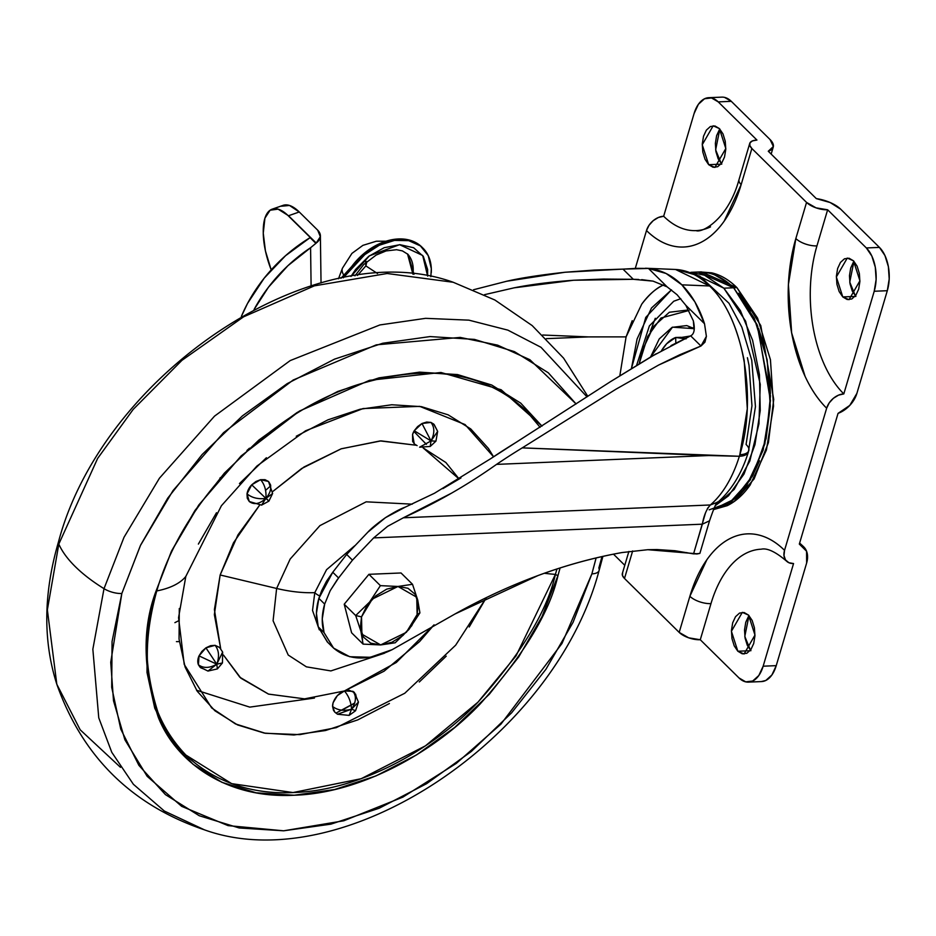<?xml version="1.0" encoding="UTF-8"?>
<svg xmlns="http://www.w3.org/2000/svg" width="936" height="936" viewBox="0 0 936 936"><rect width="100%" height="100%" fill="white"/><g stroke="black" fill="none" stroke-linecap="round" stroke-linejoin="round"><path stroke-width="1.4" d="M356.265 589.633L368.924 574.318L380.402 585.644L397.987 586.462L412.519 584.298L401.029 572.972L412.519 584.298L417.737 600.105L419.913 612.869L417.737 600.105L412.519 584.298L397.987 586.462L380.402 585.644L369.591 602.059L355.692 615.549L361.518 616.871L372.282 599.098L397.975 586.474L416.754 597.238L417.117 614.543L419.913 612.869L409.044 629.343L395.191 642.775L380.659 644.939L363.086 644.12L351.608 632.794L347.853 618.298M383.842 573.698L386.112 573.604M362.606 639.733L360.898 631.297L355.692 615.549L344.214 604.223L351.608 632.794L363.086 644.12L380.659 644.939L395.191 642.775L409.044 629.343L419.913 612.869L417.117 614.543L418.31 603.451L415.093 594.22L407.956 588.264L397.975 586.474L386.685 589.142L375.781 595.858L366.947 605.592L361.518 616.871L360.325 627.962L363.542 637.194L370.679 643.149L380.659 644.927L391.962 642.26L402.854 635.556L411.688 625.821L417.117 614.543L406.364 632.315L380.659 644.927L361.893 634.175L361.518 616.871L355.692 615.549L369.591 602.059L380.402 585.644L368.924 574.318L344.214 604.223L355.692 615.549L360.898 631.297L363.086 644.12M401.029 572.972L368.924 574.318M619.808 375.921L626.09 336.878L619.808 375.921M671.475 289.856L645.746 317.433L631.449 368.456L637.088 338.984L651.514 307.967L671.475 289.856M709.195 509.839L730.068 502.246L750.204 480.074L764.852 443.933L770.445 400.538L757.633 326.032L733.66 287.773L736.936 287.633L757.587 318.146L770.445 359.728L773.545 406.048L766.408 450.04L750.145 485.023C743.348 494.664 735.708 501.544 727.213 505.674L713.361 509.652L734.175 501.52L754.1 478.928L768.421 442.623L773.733 399.415L760.781 325.576L736.936 287.633L733.66 287.773L757.037 324.546L770.468 395.87L766.163 438.352L753.059 475.114L734.023 499.262L713.524 509.278L723.938 505.803C732.432 501.684 740.083 494.805 746.87 485.164L763.144 450.181L770.269 406.189L767.169 359.869L754.311 318.287L733.66 287.773L723.844 288.183L745.641 321.212L760.254 384.357L758.944 423.809L749.806 461.05L734.163 489.434L715.338 505.604L728.5 495.799L744.026 474.025L754.942 444.729L760.243 410.576L759.435 374.669L752.602 340.283L740.364 310.553L723.844 288.183L733.66 287.773L698.127 272.025L733.66 287.773C725.692 279.922 717.257 274.985 708.353 272.961L696.84 272.072L708.353 272.961C717.257 274.985 725.692 279.922 733.66 287.773L754.311 318.287L767.169 359.869L770.269 406.189L766.046 438.902M641.698 279.63L653.059 281.128L633.321 279.302L603.486 279.057L573.639 280.25C550.941 281.911 531.121 284.427 514.168 287.82L484.509 294.676L514.168 287.82L573.639 280.25L633.321 279.302L622.99 269.123L594.149 270.071L565.087 272.247C540.388 274.95 520.942 277.945 506.739 281.233L473.557 289.739L506.739 281.233L565.087 272.247L637.416 268.328L648.449 268.445C660.851 269.732 671.978 275.196 681.864 284.836L709.593 285.971L675.535 269.474C687.586 270.083 698.935 275.582 709.593 285.971L681.864 284.836L694.898 301.883L704.515 323.727L685.831 305.3L693.342 320.849L694.138 330.338M405.136 507.183C400.456 508.833 393.904 512.331 385.468 517.666C377.009 523.704 371.124 528.536 367.848 532.174L346.671 554.428L352.474 560.149L346.671 554.428L332.771 572.247L338.575 577.968L352.474 560.149L373.663 537.896L387.633 526.313L403.369 517.784C435.93 503.088 466.994 485.293 496.536 464.385A514.601 363.191 -45.4 0 1 522.241 447.876L616.063 389.142L658.722 365.005L679.793 354.744L700.97 346.016L690.651 335.837C694.29 334.058 695.179 329.051 693.342 320.849L685.831 305.3L677.114 294.77L667.134 286.861L653.059 281.128L667.134 286.861L677.114 294.77L685.831 305.3L704.515 323.727L706.387 336.363L700.97 346.016L690.651 335.837L651.175 356.651L610.061 381.923L490.733 458.663L434.456 493.26L405.136 507.183L385.468 517.666L367.848 532.174L346.671 554.428L332.771 572.247L318.86 598.373L324.663 604.094L322.241 619.012L324.043 632.584L333.579 648.098L349.736 656.733L370.223 657.283L392.172 649.654C368.246 661.296 348.683 660.746 333.485 648.005L324.043 632.584C321.446 623.973 321.656 614.484 324.663 604.094L318.86 598.373C315.853 608.763 315.643 618.251 318.24 626.863L324.043 632.584L318.24 626.863L327.284 641.909M460.945 477.957L442.868 488.627M636.62 365.297L649.385 325.904L673.745 301.24L680.788 298.701L673.932 301.158M542.658 335.018L588.533 336.901L626.09 336.878L588.533 336.901L542.658 335.018M546.355 338.656L588.533 336.901L546.355 338.656M705.463 512.975L693.553 553.878L674.926 550.731L656.99 549.549L647.77 549.701L621.984 552.556C594.243 557.482 566.327 565.122 538.212 575.465L455.001 613.981L392.172 649.654L455.001 613.981C510.295 583.116 565.964 562.641 621.984 552.556L647.77 549.701L696.747 553.749L693.553 553.878L702.339 524.183L373.663 537.896L352.474 560.149L337.229 579.712L330.197 590.686L324.663 604.094L330.197 590.686L338.575 577.968L332.771 572.247L326.524 581.221L321.656 590.674L318.86 598.373L316.438 613.291L318.24 626.863L327.682 642.283M663.636 284.907L663.542 284.954C656.733 287.726 649.467 294.126 641.745 304.141L626.09 336.878L632.221 320.662M451.187 493.33L403.369 517.784L710.354 504.972A125.003 70.621 -92.4 0 0 739.358 456.277L522.241 447.876A514.601 363.191 134.6 0 0 496.536 464.385L708.833 455.539L522.241 447.876L616.063 389.142L658.722 365.005L700.97 346.016L704.937 342.166L706.387 336.363L704.515 323.727C699.227 307.581 691.681 294.618 681.864 284.836L666.104 273.488L648.449 268.445L667.134 286.861L648.449 268.445L622.99 269.123L633.321 279.302L638.68 279.478M696.665 554.03L699.882 553.398L695.237 553.925M688.042 552.93L686.299 552.568M690.651 335.837L670.983 345.618M656.159 353.785L610.061 381.923L516.438 442.155A514.601 363.191 134.6 0 0 490.733 458.663M707.417 508.529L710.354 504.972C706.505 509.242 703.837 515.642 702.339 524.183L709.547 520.802L702.339 524.183L373.663 537.896L387.633 526.313L403.369 517.784L710.354 504.972A125.003 70.621 87.6 0 0 739.358 456.277A19.843 8.74 17.3 0 0 748.379 452.018A19.843 8.74 -162.7 0 1 739.358 456.277L739.838 454.709L739.358 456.277L708.833 455.539L496.536 464.385M739.838 454.709L747.302 408.716L744.19 360.617C737.17 326.184 725.634 301.31 709.593 285.971C743.219 317.62 757.528 397.437 739.838 454.709A19.843 8.213 15.8 0 0 748.8 450.602A19.843 8.213 -164.2 0 1 739.838 454.709M663.542 284.954C655.492 288.756 648.227 295.156 641.745 304.141M747.419 357.692L749.011 365.297L751.959 405.779L746.074 444.495A19.843 8.213 -164.2 0 1 748.8 450.602M676.728 269.533L699.871 276.202L728.992 303.264L741.85 327.167L751.76 360.301L755.446 406.633L748.39 451.971C741.909 473.136 731.765 489.856 717.959 502.117L710.354 504.972L718.087 501.988M717.959 502.117C717.07 500.783 714.262 507.008 709.547 520.802L699.882 553.398M691.096 272.411L704.539 275.219L723.844 288.183L691.119 272.411M715.443 275.243L727.108 282.075M739.85 294.641L749.373 308.704M758.663 328.688L764.595 347.864M769.018 372.235L770.445 393.576M759.552 460.793L752.053 476.915M741.183 492.348L730.618 501.86M770.269 406.189L763.144 450.181L746.87 485.164C740.083 494.805 732.432 501.684 723.938 505.803L713.513 509.301M728.044 282.801L714.893 275.02M729.928 502.328L742.154 491.236M750.602 310.904L738.726 293.272M700.116 271.931L711.629 272.832C720.533 274.845 728.968 279.782 736.936 287.633L701.403 271.885L699.297 271.966M642.693 346.285L641.347 353.843M650.204 331.683L655.282 318.275M639.171 363.753L642.213 350.766L653.48 326.547L669.357 312.25L687.433 310.073L689.001 310.471L660.945 318.018L647.677 336.48L639.183 363.753M694.313 328.665L686.743 325.576L672.095 327.354L659.236 338.926L650.578 356.99L672.481 327.167L694.325 328.688M681.7 337.405L690.218 336.036L681.7 337.405M675.827 343.079L675.663 337.486L666.654 343.758L661.424 350.813A55.552 31.391 87.6 0 1 675.663 337.486L680.963 337.334L686.065 338.89L675.663 337.486L675.827 343.079M719.842 129.063L715.642 149.854L721.293 163.648M721.761 164.139L708.681 164.689L702.246 144.729L713.162 125.81L719.375 128.571L722.99 133.906L725.236 141.184L725.786 149.292L724.534 156.991L721.691 163.11L717.678 166.725L713.103 167.275L708.681 164.689L705.065 159.342L702.807 152.065L702.269 143.957L703.521 136.258L706.364 130.139L710.377 126.524L714.952 125.974L719.375 128.571L725.809 148.52L714.893 167.439L708.681 164.689L721.761 164.139L718.146 158.804L715.9 151.527L715.361 143.419L716.602 135.72L719.445 129.589M749.011 615.607L744.799 636.41L750.461 650.192M750.929 650.684L737.837 651.234L731.414 631.273L742.318 612.355L748.543 615.116L752.158 620.451L754.404 627.728L754.942 635.837L753.702 643.535L750.847 649.654L746.834 653.269L742.271 653.819L737.837 651.234L734.233 645.887L731.975 638.621L731.437 630.513L732.677 622.814L735.532 616.684L739.545 613.08L744.108 612.518L748.543 615.116L754.978 635.064L744.062 653.995L737.837 651.234L750.929 650.684L747.314 645.349L745.068 638.071L744.518 629.963L745.77 622.264L748.613 616.145M853.96 261.308L849.748 282.11L855.399 295.905M855.878 296.396L842.786 296.934L836.351 276.986L847.267 258.067L853.492 260.816L857.107 266.163L859.353 273.441L859.891 281.549L858.651 289.247L855.797 295.366L851.783 298.982L847.22 299.532L842.786 296.934L839.171 291.599L836.924 284.322L836.386 276.214L837.626 268.515L840.481 262.396L844.494 258.781L849.057 258.231L853.492 260.816L859.915 280.777L849.01 299.695L842.786 296.934L855.878 296.396L852.263 291.049L850.005 283.772L849.467 275.675L850.719 267.977L853.562 261.846M763.156 666.198L793.552 563.554L763.156 666.198A31.742 17.936 87.6 0 1 748.671 682.11A31.742 17.936 87.6 0 1 738.984 677.921L745.735 681.864L752.696 681.022L758.815 675.523L763.156 666.198L776.236 665.648L763.156 666.198M710.974 603.626A15.877 6.786 -163.5 0 1 689.879 596.279L679.185 632.397L624.499 578.471L632.654 550.953L624.499 578.471L679.185 632.397A15.877 6.786 16.5 0 0 700.28 639.744L710.974 603.626L700.28 639.744L738.984 677.921L700.28 639.744L688.674 637.814L679.185 632.397L689.879 596.279L706.879 559.728C713.969 549.666 721.96 542.482 730.84 538.165C739.709 533.859 748.8 532.76 758.113 534.865C767.415 536.983 776.225 542.131 784.543 550.333L826.652 408.213C818.333 400 811.138 389.376 805.077 376.33L791.645 332.888L788.404 284.509L795.846 238.54L806.551 202.422L751.865 148.496L741.16 184.614L724.172 221.165C717.07 231.227 709.09 238.411 700.21 242.728C691.33 247.034 682.239 248.134 672.937 246.016C663.624 243.91 654.814 238.762 646.495 230.548L635.275 268.445L646.495 230.548L649.058 225.248L653.211 220.662L658.347 217.503L663.659 216.251L694.067 113.607L663.659 216.251A15.877 11.197 134.6 0 0 646.495 230.548A124.359 70.258 -92.4 0 0 741.16 184.614A15.877 6.786 -163.5 0 1 739.042 179.525A15.877 6.786 16.5 0 0 741.16 184.614L751.865 148.496L806.551 202.422L816.04 207.85L827.635 209.781L816.941 245.899A15.877 6.786 -163.5 0 1 795.846 238.54A124.359 70.258 -92.4 0 0 826.652 408.213L784.543 550.333L783.982 555.563L785.503 559.904L788.861 562.712L793.552 563.554A15.877 11.197 -45.4 0 1 786.439 561.038A15.877 11.197 -45.4 0 1 784.543 550.333A124.359 70.258 -92.4 0 0 689.879 596.279A15.877 6.786 16.5 0 0 710.974 603.626A108.494 61.296 87.6 0 1 760.477 549.233M613.478 554.147L624.768 565.285L613.478 554.147M761.752 681.56A31.742 17.936 -92.4 0 0 776.236 665.648L806.645 562.992L806.575 551.234L799.321 544.085L838.048 413.373L849.759 405.428L856.896 393.366L887.305 290.71L874.212 291.26L876.119 279.525L875.289 267.181L871.861 256.09L866.35 247.946A31.742 17.936 87.6 0 1 874.212 291.26L843.816 393.904L874.212 291.26L887.305 290.71A31.742 17.936 -92.4 0 0 879.442 247.408L840.715 209.219L830.185 202.539L816.309 198.607L768.269 151.234L773.37 146.507L770.035 139.511L731.308 101.334L718.228 101.884L756.943 140.061L718.228 101.884L711.477 97.929L704.515 98.771L698.396 104.282L694.067 113.607A31.742 17.936 87.6 0 1 708.552 97.695A31.742 17.936 87.6 0 1 718.228 101.884L731.308 101.334A31.742 17.936 -92.4 0 0 721.633 97.145M686.72 229.741C694.84 231.578 702.772 230.619 710.518 226.863M866.35 247.946L827.635 209.781L866.35 247.946L879.442 247.408L866.35 247.946M756.943 140.061L752.544 140.868L750.028 142.752L749.794 145.431L751.865 148.496A15.877 6.786 -163.5 0 1 749.736 143.407A15.877 6.786 -163.5 0 1 756.943 140.061M843.816 393.904L838.492 395.156L833.368 398.315L829.202 402.901L826.652 408.213A15.877 11.197 -45.4 0 1 843.816 393.904A108.494 61.296 87.6 0 1 816.941 245.899L827.635 209.781A15.877 6.786 -163.5 0 1 806.551 202.422L795.846 238.54A15.877 6.786 16.5 0 0 816.941 245.899M622.381 573.37A15.877 6.786 16.5 0 0 624.499 578.471L622.428 575.406L622.674 572.727M761.237 681.583L765.788 680.484L771.896 674.973L776.236 665.648L806.645 562.992A23.809 16.801 -45.4 0 0 803.825 546.952A23.809 16.801 -45.4 0 0 799.321 544.085L838.048 413.373A23.809 16.801 -45.4 0 0 856.896 393.366L887.305 290.71L889.2 278.986L888.369 266.631L884.941 255.54L879.442 247.408L840.715 209.219A23.809 10.179 -163.5 0 0 816.309 198.607L768.269 151.234A23.809 10.179 -163.5 0 0 773.241 147.081L771.159 154.077M773.241 147.081A23.809 10.179 -163.5 0 0 770.035 139.511L731.308 101.334L724.569 97.391M696.735 230.572A108.494 61.296 87.6 0 1 663.659 216.251M358.441 702.082L351.562 709.184L355.586 710.716L351.562 709.184C356.171 702.14 356.628 696.185 352.93 691.33L344.413 690.967C348.648 695.857 351.035 701.918 351.562 709.184C351.035 701.918 348.648 695.857 344.413 690.967C339.054 693.003 335.287 696.934 333.111 702.749L332.572 706.446C337.557 710.342 343.886 711.255 351.562 709.184L337.522 714.25L336.188 713.209M179.326 641.593L176.436 641.628M174.892 622.651L178.437 620.849M219.691 647.572L215.093 645.325L219.527 647.408L222.639 652.064L222.464 662.934L217.398 668.901L216.778 664.197L207.956 671.065L216.778 664.197L222.464 662.934L216.778 664.197L222.639 652.064L216.778 664.197C219.539 656.545 218.977 650.251 215.093 645.325C218.977 650.251 219.539 656.545 216.778 664.197L199.029 655.879L198.42 664.759C203.369 668.444 209.488 668.269 216.778 664.197C209.488 668.269 203.369 668.444 198.42 664.759L200.023 667.181L207.968 671.065L217.398 668.901L216.778 664.197L205.932 647.829L216.778 664.197L199.029 655.879L201.872 651.409L205.932 647.829L210.565 645.7L215.093 645.325L205.932 647.829L199.029 655.879A13.888 9.805 -45.4 0 0 198.327 657.774A13.888 9.805 -45.4 0 0 198.42 664.759L200.749 667.813L204.457 669.263M249.268 501.52L249.268 501.52C254.112 505.054 259.646 504.013 265.894 498.408C258.289 499.391 251.995 497.87 247.022 493.857L249.268 501.52L247.256 498.198L247.022 493.857C251.995 497.87 258.289 499.391 265.894 498.408L261.589 505.124L265.894 498.408C269.767 502.012 269.825 501.93 266.058 498.198C269.825 501.93 269.767 502.012 265.894 498.408L272.622 493.518L265.894 498.408C266.491 490.85 264.736 484.602 260.618 479.688L251.714 484.813L265.894 498.408L251.714 484.813L247.022 493.857A13.888 9.805 -45.4 0 1 247.432 491.985A13.888 9.805 -45.4 0 1 251.714 484.813L255.937 481.49L260.618 479.688L265.028 479.688L268.503 481.478C272.119 486.287 271.241 491.926 265.894 498.408C259.646 504.013 254.112 505.054 249.268 501.52L261.589 505.124L268.901 501.123L272.622 493.518L268.503 481.478L270.516 484.801L270.75 489.154M414.765 444.366L412.659 441.476L412.565 434.491A13.888 9.805 -45.4 0 1 414.227 430.747L417.631 426.559L421.996 423.505L426.676 422.054L430.946 422.417L434.164 424.546L437.662 431.391L431.028 440.926L419.62 447.186L431.028 440.926C434.76 433.497 434.737 427.319 430.946 422.417L421.996 423.505L431.028 440.926L437.662 431.391L433.777 424.125L430.946 422.417C434.737 427.319 434.76 433.497 431.028 440.926L435.942 441.137L431.028 440.926L430.221 446.449L431.028 440.926L414.227 430.747L431.028 440.926L421.996 423.505L414.227 430.747L412.565 434.491L414.262 443.91L417.093 445.618M349.128 715.385L351.562 709.184L349.128 715.385L337.522 714.25L351.562 709.184L358.441 702.094L355.586 710.716L349.128 715.385M358.441 702.094L354.311 692.383L352.93 691.33C356.628 696.185 356.171 702.14 351.562 709.184C343.886 711.255 337.557 710.342 332.572 706.446A13.888 9.805 -45.4 0 1 333.111 702.749L337.393 695.577L344.413 690.967L349.011 690.23L354.498 692.57M602.913 556.37L599.098 570.492C554.662 738.247 343.173 879.793 204.422 829.834L164.35 811.044L133.392 784.298L111.793 752.333L98.76 717.83L92.851 649.221L104.013 588.662L92.851 649.221L98.76 717.83L111.793 752.333L133.392 784.298L164.35 811.044L204.422 829.834C131.672 805.182 82.473 756.662 56.815 684.263L47.362 609.851L58.816 544.085A15.877 6.786 -163.5 0 1 58.582 541.57A15.877 6.786 16.5 0 0 58.816 544.085L97.636 458.418L133.169 409.43L181.923 360.36L243.547 316.848L314.332 285.854L387.153 273.499L453.235 282.274L387.153 273.499L314.332 285.854L243.547 316.848L181.923 360.36L133.169 409.43L97.636 458.418L58.816 544.085A138.891 59.366 16.5 0 0 104.013 588.662A15.877 6.786 16.5 0 0 121.832 593.494L140.388 545.594L172.996 490.628L223.587 432.619L293.179 380.028L376.307 344.846L460.196 337.416L497.601 345.138L529.87 359.705L576.108 403.966L548.297 372.774L514.426 351.632L474.493 339.405L430.057 336.574L382.801 343.231L334.538 359.131L287.141 383.666L242.424 415.876L202.106 454.545L167.731 498.174L140.622 545.091L121.832 593.494A15.877 6.786 -163.5 0 1 104.013 588.662L124.02 537.276L159.412 478.237L214.531 416.134L290.207 360.582L379.887 324.944L425.587 318.334L468.924 320.159L507.885 330.139L540.985 347.291L587.001 396.852L540.985 347.291L507.885 330.139L468.924 320.159L425.587 318.334L379.887 324.944L290.207 360.582L214.531 416.134L159.412 478.237L124.02 537.276L104.013 588.662A138.891 59.366 -163.5 0 1 58.816 544.085L47.362 609.851L56.815 684.263L80.192 729.811L120.487 767.333M413.852 431.414L426.383 444.354M270.738 485.796L265.602 490.324M354.627 545.84L326.547 569.696L314.788 592.64A10.916 4.668 16.5 0 0 319.644 595.893A10.916 4.668 -163.5 0 1 314.788 592.64L326.547 569.696L354.627 545.84M412.25 504.165L366.163 501.825L319.925 525.622L290.148 559.073L276.623 588.463A75.535 32.292 16.5 0 0 314.788 592.64A75.535 32.292 -163.5 0 1 276.623 588.463L290.148 559.073L319.925 525.622L366.163 501.825L412.25 504.165M423.107 447.876L445.864 462.513L459.166 479.045L423.095 447.876M415.76 445.185L380.18 440.926L341.113 448.835L303.954 467.029L272.774 491.494L301.649 468.526L341.266 448.777L381.046 440.879L415.76 445.185M259.471 505.381L233.509 542.763L220.159 574.985L276.623 588.463L220.159 574.985L237.978 534.877L259.459 505.381M156.78 590.932A112.168 47.947 16.5 0 0 185.819 576.424L221.387 505.768L256.873 466.081L305.569 430.782L363.051 408.564L419.714 406.364L465.075 424.57L493.541 456.78L488.463 448.496L470.75 428.945L448.122 414.823L421.446 406.657L391.751 404.761L360.173 409.219L327.939 419.843L296.267 436.235M544.319 573.265A112.168 47.947 16.5 0 0 555.411 574.376A1.989 0.842 16.5 0 0 558.043 575.301L560.102 567.953L558.043 575.301L541.956 616.73L518.755 656.885L489.329 694.243L454.814 727.342L416.532 754.919L375.956 775.921L334.643 789.528L294.196 795.237L256.148 792.804L221.972 782.344L192.98 764.244L170.282 739.206L154.756 708.201L146.999 672.399L147.303 633.192L155.657 592.078A1.989 0.842 16.5 0 0 156.558 591.669A1.989 0.842 -163.5 0 1 155.657 592.078L171.756 550.649L194.957 510.494L224.383 473.136L258.898 440.037L297.18 412.46L337.756 391.459L379.057 377.851L419.515 372.142L457.564 374.575L491.739 385.035L520.732 403.135L542.002 426.126L501.146 389.75L440.961 372.481L369.58 380.297L299.508 411.044L241.125 455.937L198.713 505.077L171.323 551.55L155.657 592.078C142.085 628.969 142.962 670.714 158.301 717.327C175.722 761.471 225.646 798.923 294.196 795.237C362.244 793.225 435.883 750.625 480.215 703.907C523.891 654.826 549.841 611.957 558.043 575.301A1.989 0.842 -163.5 0 1 555.411 574.376L516.04 655.879L477.968 702.175L425.447 745.84L361.191 778.705L293.003 792.558L231.672 783.643L185.89 755.059C147.56 714.788 137.779 660.325 156.569 591.657A1.989 0.842 -163.5 0 0 156.3 591.025C142.834 627.611 143.699 669.018 158.921 715.256C176.19 759.037 225.716 796.185 293.705 792.523C361.191 790.534 434.234 748.273 478.202 701.942C521.539 653.258 547.267 610.74 555.411 574.376A112.168 47.947 -163.5 0 1 544.319 573.265M249.467 448.204L246.917 450.508L249.467 448.204M220.393 477.617L219.878 478.202L220.393 477.617M156.569 591.657C181.923 501.567 268.164 412.905 357.961 384.614C428.021 363.191 483.97 371.767 525.821 410.354L540.13 427.319M556.943 568.971L555.411 574.376M596.127 557.926L591.88 573.885A15.877 6.786 16.5 0 0 599.075 570.539A15.877 6.786 -163.5 0 1 591.88 573.885L561.986 643.477L500.959 724.113L456.241 763.425L402.866 797.121L343.758 820.79L283.655 830.805L228.056 825.622L181.666 806.352L147.163 776.318L124.909 739.803L113.513 700.795L110.729 662.29L121.832 593.494L112.063 641.511L111.7 687.317L120.767 729.132L138.902 765.367L165.415 794.605L199.286 815.747L239.206 827.974L283.655 830.805L330.911 824.148L379.162 808.248L426.559 783.713L471.288 751.503L511.606 712.834L545.98 669.205L573.089 622.288L591.88 573.885L596.127 557.926M602 556.569L598.841 568.023A15.877 6.786 -163.5 0 1 599.075 570.539M314.449 698.057L249.76 707.125L196.525 690.218M266.386 457.751L239.452 483.584M216.485 512.741L198.374 544.085M179.291 608.505L179.057 639.112L185.106 667.052L197.227 691.248L214.941 710.798L237.569 724.92L264.244 733.087L293.939 734.982L325.506 730.525L357.751 719.901L389.411 703.509M419.293 681.993L446.238 656.159M469.205 627.003L486.381 597.577L455.668 645.173L404.75 693.272L336.293 727.646L299.812 734.62L265.368 733.286L235.439 723.926L211.688 707.955L184.216 664.385L178.565 617.678L185.819 576.424A112.168 47.947 -163.5 0 1 157.143 590.862M355.586 694.091L356.546 698.092M334.994 712.331L333.532 710.447L332.572 706.446L334.807 712.156L337.522 714.25M384.041 671.217L344.413 690.967L304.633 698.864L268.597 694.126L239.827 677.231L223.493 655.095L240.821 678.144L268.445 694.079L304.551 698.864L344.413 690.967L396.314 662.477L434.058 624.838L419.632 641.546L384.041 671.217M220.685 648.695L214.356 614.601L220.159 574.985L214.402 609.605L220.685 648.695M384.532 653.211L330.876 670.925L306.4 666.841L288.229 655.048L273.09 620.779L276.623 588.463L273.09 620.779L288.229 655.048L306.4 666.841L330.876 670.925L384.532 653.211M314.788 592.64L312.53 610.436L319.293 629.834M354.756 702.995L335.989 713.092M354.709 703.123L341.933 710.213M260.618 479.688C264.736 484.602 266.491 490.85 265.894 498.408C271.241 491.926 272.119 486.287 268.503 481.478L260.618 479.688M281.315 206.224L289.505 205.464L299.263 211.981L288.522 215.736L316.228 243.044L310.576 247.724L311.103 285.866L310.576 247.724L287.937 265.672L268.445 287.247L254.065 309.535A124.816 88.089 -45.4 0 1 310.576 247.724L315.888 243.36L310.097 237.65A124.816 88.089 134.6 0 0 241.348 316.497M310.319 237.533L287.633 215.163L310.319 237.533A1.989 1.404 134.6 0 0 310.097 237.65L285.515 255.727L264.233 278.109L247.537 303.428L241.336 316.497M310.097 237.65L316.228 243.044L320.346 236.691L317.678 230.151A19.843 11.536 179.2 0 1 320.393 236.071A19.843 11.536 179.2 0 1 316.228 243.044L288.522 215.736L278.086 209.149L270.118 210.202L264.923 218.158L263.262 233.158L265.426 250.895L271.206 269.884A50.79 20.569 70.8 0 1 263.262 233.158L263.25 231.871A50.79 20.569 70.8 0 1 272.072 209.196A50.79 20.569 70.8 0 1 287.633 215.163L288.522 215.736L299.263 211.981L317.678 230.151L299.263 211.981A50.79 20.569 -109.2 0 0 283.011 205.382M407.991 254.358L414.016 274.271L407.991 254.358L402.41 250.895L396.571 249.713L386.077 250.93L376.12 255.083L363.718 264.525L354.931 275.839M412.905 274.166L407.523 253.913A38.68 27.296 134.6 0 1 412.905 274.166M419.422 244.928L407.722 239.663L393.459 239.44L378.261 244.284L363.811 253.656L341.02 278.249L351.749 266.479L352.732 267.462A52.51 37.066 -45.4 0 1 423.318 248.496A52.51 37.066 -45.4 0 1 431.262 272.68M342.447 268.176A35.708 13.549 20.5 0 0 343.816 275.184A35.708 13.549 -159.5 0 1 342.447 268.176M422.323 247.525A52.51 37.066 134.6 0 0 351.749 266.479L352.732 267.462L343.301 277.805L364.794 254.627L379.244 245.267L394.454 240.423L408.704 240.646L420.404 245.911L428.232 255.622L431.309 268.679L430.841 276.693M366.889 261.577L365.859 265.906L357.447 275.488L365.859 265.906L377.512 273.523L365.859 265.906L365.566 260.126M350.965 276.448L355.621 269.439L368.655 256.37L384.181 247.701L399.941 244.682L413.665 247.747L423.365 256.464L427.635 269.556L427.623 276.12L422.709 255.493L399.578 244.682L369.357 255.856L350.977 276.448M692.851 327.846L688.311 328.033M675.535 269.474L645.489 268.234M327.19 641.815L333.005 647.537M698.759 271.99L690.838 272.329M708.751 97.683L721.843 97.133M748.461 682.122L761.553 681.572M749.724 143.442L739.03 179.56C728.149 219.632 701.672 233.31 696.033 230.607M622.37 573.417L628.875 551.456M786.486 561.097C775.593 551.784 767.157 547.817 761.179 549.198M803.135 546.273L799.625 543.055M437.662 431.391L435.942 441.137L430.221 446.449L419.62 447.186M587.808 396.326L563.577 358.125L532.186 325.588L494.887 300.011L453.235 282.274C314.496 232.315 103.007 373.862 58.57 541.616C43.477 593.167 42.892 640.715 56.815 684.263M272.142 209.173L283.105 205.347M320.393 236.024L321.036 282.976M338.493 278.764L342.424 268.234L351.924 253.399L362.899 245.361L376.295 241.231L386.006 241.207M421.879 247.069L422.873 248.052"/></g></svg>
